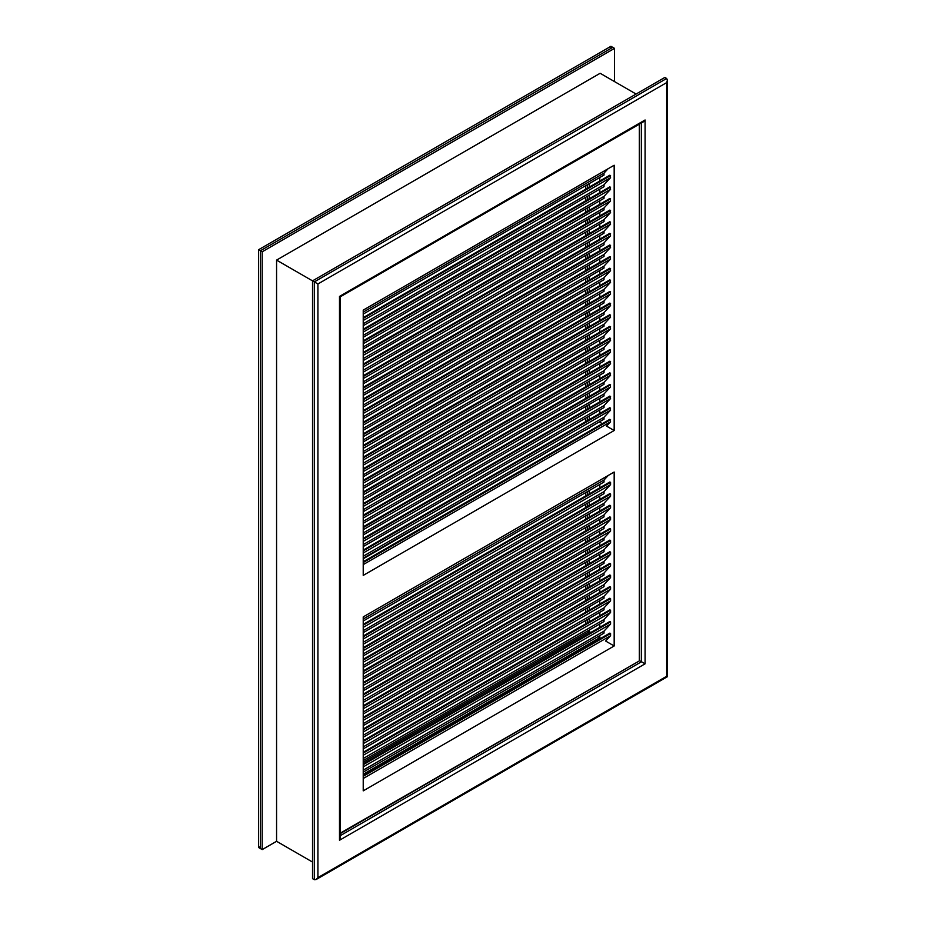 <?xml version="1.0" encoding="UTF-8"?>
<svg xmlns="http://www.w3.org/2000/svg" width="926" height="926" viewBox="0 0 926 926"><rect width="100%" height="100%" fill="white"/><g stroke="black" fill="none" stroke-linecap="round" stroke-linejoin="round"><path stroke-width="1.39" d="M610.928 47.515L612.734 47.342L614.528 48.372L262.197 251.791L258.597 249.719L610.928 46.3L614.528 48.372L614.528 81.592L614.528 48.372L262.197 251.791L262.197 849.605L276.573 841.294L312.525 862.06M612.734 47.342L260.391 250.761L262.197 251.791L262.197 849.605L276.573 841.294L276.573 260.102L317.919 283.969L317.919 877.628L666.662 676.281L666.662 82.622L317.919 283.969M276.573 260.102L600.141 73.281L636.093 94.047M363.224 762.214L589.364 631.659L589.364 629.958L589.364 631.659L363.224 762.214L589.364 631.659L590.8 632.481M589.364 183.522L589.364 187.029M589.364 195.143L589.364 198.662M589.364 206.764L589.364 210.283M589.364 218.397L589.364 221.904M589.364 230.018L589.364 233.526M589.364 241.64L589.364 245.159M589.364 253.261L589.364 256.78M589.364 264.894L589.364 268.401M589.364 276.515L589.364 280.022M589.364 288.136L589.364 291.655M589.364 299.758L589.364 303.277M589.364 311.391L589.364 314.898M589.364 323.012L589.364 326.519M589.364 334.633L589.364 338.14M589.364 346.255L589.364 349.773M589.364 357.887L589.364 361.395M589.364 369.509L589.364 373.016M589.364 381.13L589.364 384.637M589.364 392.751L589.364 396.27M589.364 404.384L589.364 407.891M589.364 416.005L589.364 419.513M589.364 427.627L589.364 428.229M589.364 490.467L589.364 493.824M589.364 502.089L589.364 505.446M589.364 513.71L589.364 517.078M589.364 525.331L589.364 528.7M589.364 536.964L589.364 540.321M589.364 548.586L589.364 551.942M589.364 560.207L589.364 563.575M589.364 571.828L589.364 575.196M589.364 583.461L589.364 586.818M589.364 595.082L589.364 598.439M589.364 606.704L589.364 610.06M589.364 618.325L589.364 621.693M340.236 833.192L639.692 660.713L340.236 833.608L639.692 660.713L639.692 123.957L639.692 660.713L645.086 663.826L645.086 119.986L339.495 296.424L339.495 840.264L645.086 663.826M597.953 636.613L599.782 637.678L599.782 635.56M639.334 660.504L639.334 124.165M599.782 627.296L599.782 623.939M599.782 615.674L599.782 612.306M599.782 604.041L599.782 600.685M599.782 592.42L599.782 589.063M599.782 580.799L599.782 577.442M599.782 569.177L599.782 565.809M599.782 557.545L599.782 554.188M599.782 545.923L599.782 542.567M599.782 534.302L599.782 530.945M599.782 522.681L599.782 519.312M599.782 511.059L599.782 507.691M599.782 499.427L599.782 496.07M599.782 487.805L599.782 484.448M363.224 774.252L599.782 637.678L600.87 638.292M363.224 558.795L599.782 421.608M599.782 413.494L599.782 409.986M599.782 401.872L599.782 398.354M599.782 390.251L599.782 386.732M599.782 378.618L599.782 375.111M599.782 366.997L599.782 363.49M599.782 355.376L599.782 351.868M599.782 343.754L599.782 340.236M599.782 332.121L599.782 328.614M599.782 320.5L599.782 316.993M599.782 308.879L599.782 305.372M599.782 297.258L599.782 293.739M599.782 285.625L599.782 282.117M599.782 274.003L599.782 270.496M599.782 262.382L599.782 258.875M599.782 250.761L599.782 247.242M599.782 239.139L599.782 235.621M599.782 227.507L599.782 223.999M599.782 215.885L599.782 212.378M599.782 204.264L599.782 200.745M599.782 192.643L599.782 189.124M599.782 181.01L599.782 177.503M614.169 472.029L363.224 616.913L363.224 790.862L614.169 645.978L614.169 472.029M614.169 165.233L363.224 310.117L363.224 575.405L614.169 430.521L614.169 165.233M363.224 778.523L610.57 635.722L605.616 641.035L614.169 645.978M599.782 422.21L602.305 423.668M363.224 564.605L610.57 421.793L606.542 426.11L614.169 430.521M666.662 78.478L314.319 281.886L314.319 879.7L312.525 878.658L312.525 280.856L664.856 77.437L666.662 78.478L667.403 80.122L666.662 82.622M314.319 879.7L316.125 879.526L667.403 676.709L666.662 676.281M316.125 879.526L317.919 877.628M339.495 296.424L340.236 296.852L643.292 121.885L645.086 119.986M340.236 296.852L340.236 837.752L339.495 840.264M363.224 619.031L604.018 480.015L604.018 482.006L363.224 621.022M604.018 480.015L608.301 475.42M363.224 632.655L604.018 493.627L604.018 491.637L610.57 484.611L610.57 482.411L609.852 481.995L363.224 624.39M604.018 491.637L363.224 630.652M610.57 484.611L363.224 627.411M610.57 482.411L363.224 625.212M363.224 644.276L604.018 505.249L604.018 503.258L610.57 496.232L610.57 494.033L609.852 493.616L363.224 636.012M604.018 503.258L363.224 642.285M610.57 496.232L363.224 639.033M610.57 494.033L363.224 636.845M363.224 655.897L604.018 516.882L604.018 514.879L610.57 507.853L610.57 505.654L609.852 505.237L363.224 647.633M604.018 514.879L363.224 653.906M610.57 507.853L363.224 650.665M610.57 505.654L363.224 648.466M363.224 667.519L604.018 528.503L604.018 526.5L610.57 519.474L610.57 517.287L609.852 516.87L363.224 659.254M604.018 526.5L363.224 665.528M610.57 519.474L363.224 662.287M610.57 517.287L363.224 660.088M363.224 679.152L604.018 540.124L604.018 538.133L610.57 531.107L610.57 528.908L609.852 528.491L363.224 670.887M604.018 538.133L363.224 677.149M610.57 531.107L363.224 673.908M610.57 528.908L363.224 671.709M363.224 690.773L604.018 551.746L604.018 549.755L610.57 542.729L610.57 540.529L609.852 540.113L363.224 682.508M604.018 549.755L363.224 688.77M610.57 542.729L363.224 685.529M610.57 540.529L363.224 683.342M363.224 702.394L604.018 563.367L604.018 561.376L610.57 554.35L610.57 552.151L609.852 551.734L363.224 694.13M604.018 561.376L363.224 700.403M610.57 554.35L363.224 697.162M610.57 552.151L363.224 694.963M363.224 714.015L604.018 575L604.018 572.997L610.57 565.971L610.57 563.772L609.852 563.367L363.224 705.751M604.018 572.997L363.224 712.025M610.57 565.971L363.224 708.784M610.57 563.772L363.224 706.584M363.224 725.637L604.018 586.621L604.018 584.63L610.57 577.592L610.57 575.405L609.852 574.988L363.224 717.384M604.018 584.63L363.224 723.646M610.57 577.592L363.224 720.405M610.57 575.405L363.224 718.206M363.224 737.27L604.018 598.242L604.018 596.251L610.57 589.225L610.57 587.026L609.852 586.609L363.224 729.005M604.018 596.251L363.224 735.267M610.57 589.225L363.224 732.026M610.57 587.026L363.224 729.838M363.224 748.891L604.018 609.864L604.018 607.873L610.57 600.847L610.57 598.647L609.852 598.231L363.224 740.626M604.018 607.873L363.224 746.9M610.57 600.847L363.224 743.659M610.57 598.647L363.224 741.46M363.224 760.512L604.018 621.496L604.018 619.494L610.57 612.468L610.57 610.269L609.852 609.864L363.224 752.248M604.018 619.494L363.224 758.521M610.57 612.468L363.224 755.28M610.57 610.269L363.224 753.081M363.224 772.134L604.018 633.118L604.018 631.127L610.57 624.089L610.57 621.902L609.852 621.485L363.224 763.881M604.018 631.127L363.224 770.143M610.57 624.089L363.224 766.902M610.57 621.902L363.224 764.702M610.57 635.722L610.57 633.523L609.852 633.106L363.224 775.502M610.57 633.523L363.224 776.324M363.224 312.12L604.018 173.093L604.018 175.06L363.224 314.088M604.018 173.093L608.058 168.764M363.224 325.709L604.018 186.682L604.018 184.725L610.57 177.688L609.852 175.199L363.224 317.595M604.018 184.725L363.224 323.741M610.57 177.688L363.224 320.5M610.57 175.616L363.224 318.428M363.224 337.33L604.018 198.314L604.018 196.347L610.57 189.321L609.852 186.821L363.224 329.216M604.018 196.347L363.224 335.362M610.57 189.321L363.224 332.121M610.57 187.237L363.224 330.05M363.224 348.952L604.018 209.936L604.018 207.968L610.57 200.942L609.852 198.453L363.224 340.837M604.018 207.968L363.224 346.995M610.57 200.942L363.224 343.743M610.57 198.87L363.224 341.671M363.224 360.584L604.018 221.557L604.018 219.589L610.57 212.563L609.852 210.075L363.224 352.47M604.018 219.589L363.224 358.617M610.57 212.563L363.224 355.376M610.57 210.491L363.224 353.292M363.224 372.206L604.018 233.178L604.018 231.222L610.57 224.185L609.852 221.696L363.224 364.092M604.018 231.222L363.224 370.238M610.57 224.185L363.224 366.997M610.57 222.113L363.224 364.925M363.224 383.827L604.018 244.8L604.018 242.844L610.57 235.817L609.852 233.317L363.224 375.713M604.018 242.844L363.224 381.859M610.57 235.817L363.224 378.618M610.57 233.734L363.224 376.546M363.224 395.448L604.018 256.433L604.018 254.465L610.57 247.439L609.852 244.95L363.224 387.334M604.018 254.465L363.224 393.492M610.57 247.439L363.224 390.24M610.57 245.367L363.224 388.168M363.224 407.07L604.018 268.054L604.018 266.086L610.57 259.06L609.852 256.571L363.224 398.967M604.018 266.086L363.224 405.113M610.57 259.06L363.224 401.872M610.57 256.988L363.224 399.789M363.224 418.702L604.018 279.675L604.018 277.719L610.57 270.681L609.852 268.193L363.224 410.588M604.018 277.719L363.224 416.735M610.57 270.681L363.224 413.494M610.57 268.609L363.224 411.422M363.224 430.324L604.018 291.296L604.018 289.34L610.57 282.314L609.852 279.814L363.224 422.21M604.018 289.34L363.224 428.356M610.57 282.314L363.224 425.115M610.57 280.231L363.224 423.043M363.224 441.945L604.018 302.929L604.018 300.962L610.57 293.936L609.852 291.447L363.224 433.831M604.018 300.962L363.224 439.977M610.57 293.936L363.224 436.736M610.57 291.852L363.224 434.664M363.224 453.566L604.018 314.551L604.018 312.583L610.57 305.557L609.852 303.068L363.224 445.464M604.018 312.583L363.224 451.61M610.57 305.557L363.224 448.369M610.57 303.485L363.224 446.286M363.224 465.199L604.018 326.172L604.018 324.204L610.57 317.178L609.852 314.69L363.224 457.085M604.018 324.204L363.224 463.231M610.57 317.178L363.224 459.99M610.57 315.106L363.224 457.919M363.224 476.821L604.018 337.793L604.018 335.837L610.57 328.811L609.852 326.311L363.224 468.706M604.018 335.837L363.224 474.853M610.57 328.811L363.224 471.612M610.57 326.728L363.224 469.54M363.224 488.442L604.018 349.426L604.018 347.458L610.57 340.432L609.852 337.944L363.224 480.328M604.018 347.458L363.224 486.474M610.57 340.432L363.224 483.233M610.57 338.349L363.224 481.161M363.224 500.063L604.018 361.047L604.018 359.08L610.57 352.054L609.852 349.565L363.224 491.961M604.018 359.08L363.224 498.107M610.57 352.054L363.224 494.866M610.57 349.982L363.224 492.782M363.224 511.696L604.018 372.669L604.018 370.701L610.57 363.675L609.852 361.186L363.224 503.582M604.018 370.701L363.224 509.728M610.57 363.675L363.224 506.487M610.57 361.603L363.224 504.404M363.224 523.317L604.018 384.29L604.018 382.334L610.57 375.296L609.852 372.808L363.224 515.203M604.018 382.334L363.224 521.35M610.57 375.296L363.224 518.109M610.57 373.224L363.224 516.037M363.224 534.939L604.018 395.923L604.018 393.955L610.57 386.929L609.852 384.44L363.224 526.825M604.018 393.955L363.224 532.971M610.57 386.929L363.224 529.73M610.57 384.846L363.224 527.658M363.224 546.56L604.018 407.544L604.018 405.576L610.57 398.55L609.852 396.062L363.224 538.446M604.018 405.576L363.224 544.604M610.57 398.55L363.224 541.363M610.57 396.478L363.224 539.279M363.224 558.193L604.018 419.165L604.018 417.198L610.57 410.172L609.852 407.683L363.224 550.079M604.018 417.198L363.224 556.225M610.57 410.172L363.224 552.984M610.57 408.1L363.224 550.901M610.57 421.793L609.852 419.304L363.224 561.7M610.57 419.721L363.224 562.533M258.597 249.719L258.597 847.522L262.197 849.605L260.391 848.563L259.65 846.92M589.364 631.659L587.883 630.803L589.364 631.659L589.364 629.958M585.764 623.765L585.764 620.408M585.764 612.144L585.764 608.776M585.764 600.523L585.764 597.154M585.764 588.89L585.764 585.533M585.764 577.268L585.764 573.912M585.764 565.647L585.764 562.29M585.764 554.026L585.764 550.657M585.764 542.393L585.764 539.036M585.764 530.772L585.764 527.415M585.764 519.15L585.764 515.794M585.764 507.529L585.764 504.161M585.764 495.896L585.764 492.539M585.764 430.312L585.764 429.699M585.764 421.585L585.764 418.077M585.764 409.963L585.764 406.456M585.764 398.342L585.764 394.835M585.764 386.721L585.764 383.202M585.764 375.099L585.764 371.581M585.764 363.467L585.764 359.959M585.764 351.845L585.764 348.338M585.764 340.224L585.764 336.705M585.764 328.603L585.764 325.084M585.764 316.97L585.764 313.463M585.764 305.349L585.764 301.841M585.764 293.727L585.764 290.208M585.764 282.106L585.764 278.587M585.764 270.473L585.764 266.966M585.764 258.852L585.764 255.344M585.764 247.23L585.764 243.712M585.764 235.609L585.764 232.09M585.764 223.976L585.764 220.469M585.764 212.355L585.764 208.848M585.764 200.734L585.764 197.226M585.764 189.112L585.764 185.594M260.391 848.563L260.391 250.761L259.65 250.321M340.236 835.68L641.487 661.754L641.487 122.927M587.559 622.723L587.559 619.367M587.559 611.102L587.559 607.745M587.559 599.481L587.559 596.124M587.559 587.86L587.559 584.491M587.559 576.227L587.559 572.87M587.559 564.605L587.559 561.249M587.559 552.984L587.559 549.627M587.559 541.363L587.559 537.994M587.559 529.73L587.559 526.373M587.559 518.109L587.559 514.752M587.559 506.487L587.559 503.131M587.559 494.866L587.559 491.498M587.559 429.27L587.559 428.669M587.559 420.554L587.559 417.036M587.559 408.933L587.559 405.414M587.559 397.3L587.559 393.793M587.559 385.679L587.559 382.172M587.559 374.058L587.559 370.539M587.559 362.436L587.559 358.918M587.559 350.804L587.559 347.296M587.559 339.182L587.559 335.675M587.559 327.561L587.559 324.054M587.559 315.94L587.559 312.421M587.559 304.307L587.559 300.8M587.559 292.685L587.559 289.178M587.559 281.064L587.559 277.557M587.559 269.443L587.559 265.924M587.559 257.81L587.559 254.303M587.559 246.189L587.559 242.681M587.559 234.567L587.559 231.06M587.559 222.946L587.559 219.427M587.559 211.325L587.559 207.806M587.559 199.692L587.559 196.185M587.559 188.071L587.559 184.563M667.403 676.709L667.403 80.122"/></g></svg>
